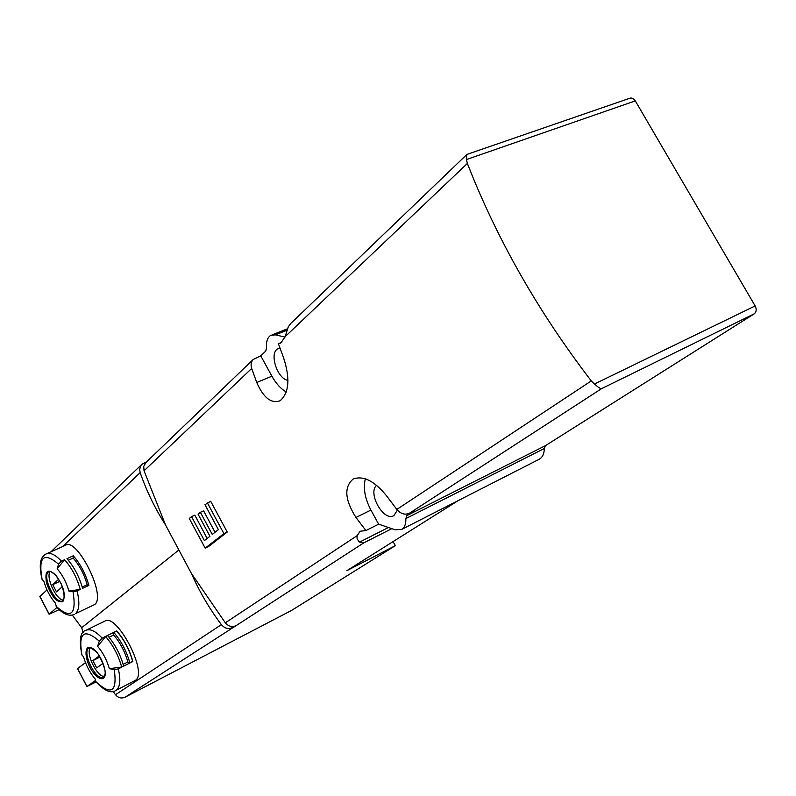 <?xml version="1.0" encoding="UTF-8"?>
<svg xmlns="http://www.w3.org/2000/svg" width="796" height="796" viewBox="0 0 796 796"><rect width="100%" height="100%" fill="white"/><g stroke="black" fill="none" stroke-linecap="round" stroke-linejoin="round"><path stroke-width="1.19" d="M466.745 154.583L290.749 323.494L288.281 326.798L285.157 336.658L280.799 343.046L278.401 343.713L283.525 357.623C290.281 378.408 289.147 392.786 280.112 400.756C271.247 403.89 263.456 397.791 256.74 382.478L251.665 368.488C250.541 364.876 251.068 361.862 253.267 359.464L260.75 355.832L271.904 376.21C276.033 383.612 280.859 388.876 286.361 392.01M113.072 691.445L115.49 694.729C118.256 697.923 121.45 698.749 125.081 697.206L235.984 625.726C232.054 627.367 228.492 626.392 225.318 622.8L191.438 573.498L165.538 525.012L144.046 470.804L143.748 466.386L145.907 462.506M235.984 625.726L363.613 542.962L359.115 541.817L357.105 538.812L357.016 535.748L360.19 531.231L365.901 530.574L378.657 524.166L395.075 529.758L401.532 529.499C404.617 527.658 406.05 524.017 405.841 518.574L544.295 448.506C544.255 453.71 542.583 457.282 539.3 459.212L538.942 459.401M365.901 530.574L355.971 517.46C344.777 499.719 343.862 486.893 353.215 478.993C363.523 475.331 374.767 481.112 386.955 496.346L396.836 509.43C400.677 513.828 404.816 515.131 409.263 513.35L414.298 510.813L406.945 515.579L405.841 518.574M409.263 513.35L601.547 388.657C600.642 388.886 598.264 387.353 594.403 384.05L591.279 380.916C538.325 311.873 497.012 239.377 467.371 163.449L466.446 159.538L466.774 154.543L467.381 154.265L629.377 98.396C631.616 97.49 633.586 98.326 635.298 100.903L755.145 305.943C756.787 309.336 756.469 311.972 754.19 313.853L545.588 445.571L544.295 448.506M200.383 512.325L198.095 514.226L209.935 536.265L204.403 540.613L191.537 516.634L189.299 518.495L205.189 548.136L208.472 546.583L227.248 532.046L210.661 501.241L204.98 504.714L218.383 529.629L212.263 534.444L200.383 512.325L203.627 510.843L215.029 532.265M207.149 538.454L194.821 515.131L191.537 516.634M109.36 668.68L121.669 667.008L123.609 666.023C120.345 654.362 115.022 644.223 107.619 635.626L105.669 636.581L97.6 646.282C102.983 652.69 106.893 660.153 109.36 668.68L114.266 669.645C117.36 691.873 111.231 695.883 95.878 681.665L95.172 678.988C89.839 672.6 85.958 665.187 83.52 656.74L81.918 655.038C78.973 640.004 80.247 631.795 85.729 630.422C89.988 628.422 95.46 630.989 102.147 638.123L116.743 630.939C124.266 639.536 129.629 649.715 132.833 661.486L118.296 668.869C120.912 679.953 120.176 687.107 116.077 690.321L135.33 680.381C148.623 673.356 116.624 612.423 104.863 621.129L86.217 630.183M97.6 646.282L99.291 641.128L102.147 638.123M95.878 681.665L95.938 681.814C104.306 690.779 110.883 693.704 115.669 690.57M118.296 668.869L114.266 669.645M232.183 627.686C228.173 629.347 224.571 628.333 221.387 624.631C209.398 608.651 199.418 591.607 191.438 573.498M72.287 615.069L81.68 627.716L178.284 550.444M81.68 627.716L83.162 632.492M57.163 568.752L58.566 564.145L61.411 561.17L64.635 559.707L57.163 568.752C62.476 574.901 66.386 582.344 68.884 591.07L73.043 591.707L77.053 590.94C79.879 602.363 79.361 609.945 75.491 613.666L94.674 604.532C106.833 596.105 76.685 536.773 65.551 545.27L46.745 553.678M64.635 559.707C71.749 567.886 76.963 577.787 80.267 589.428L68.884 591.07M77.053 590.94L80.267 589.428M88.883 585.398C85.61 573.787 80.416 563.916 73.292 555.787L66.963 558.653C74.078 566.812 79.282 576.712 82.585 588.343L88.883 585.398L87.172 584.742C84.227 574.294 79.55 565.419 73.142 558.086L68.366 560.255M56.536 606.86L55.242 602.98C50.078 596.9 46.258 589.617 43.8 581.12L42.098 579.468C38.138 556.722 43.621 551.608 58.566 564.145M165.538 525.012C154.931 508.296 146.474 490.834 140.166 472.635L139.668 469.401L140.673 465.839L141.768 464.396L146.733 461.72M285.028 337.076L275.346 334.857L270.779 335.365C267.476 337.414 266.073 341.593 266.551 347.872L265.764 351.046L260.75 355.832M278.401 343.713L281.794 342.36M125.081 697.206L291.644 610.383L395.333 545.658L346.927 570.642L458.466 500.455M287.953 380.349C277.207 378.986 268.819 352.529 277.993 348.767L280.013 348.21M397.393 510.117L393.96 515.51C383.98 522.275 367.314 493.251 376.578 485.321M365.364 478.764C363.036 488.077 364.896 498.515 370.916 510.077L378.657 524.166M393.115 541.618L395.333 545.658M59.222 609.607L49.103 614.253L57.013 607.388M39.939 596.483L47.004 589.906M96.047 681.943L86.883 686.54L95.53 680.451M77.62 668.56L85.49 662.62M63.431 600.025C56.237 600.353 45.312 576.682 50.248 571.448M58.715 579.209L52.705 584.652L56.496 591.876L62.377 586.642M73.292 555.787L73.142 558.086M87.172 584.742L82.227 587.05M59.949 581.319L52.705 584.652M104.356 676.401C97.112 677.197 85.361 653.198 90.376 647.864M99.281 655.884L92.883 660.6L96.704 667.894L103.052 663.317M116.743 630.939L113.878 632.541L113.649 635.029L109.062 637.298M132.833 661.486L132.673 661.416C129.44 649.785 124.126 639.695 116.723 631.148M132.673 661.416L129.838 662.849L127.838 661.973L123.151 664.352M129.838 662.849C126.604 651.218 121.281 641.108 113.878 632.541M127.838 661.973C124.952 651.635 120.226 642.651 113.649 635.029M121.669 667.008C118.395 655.337 113.062 645.198 105.669 636.581M99.998 657.048L92.883 660.6M205.189 548.136L223.915 533.628L227.248 532.046M223.915 533.628L207.318 502.764M144.046 470.804L251.665 368.488M225.318 622.8L357.016 535.748M365.036 530.444L365.533 530.126M396.836 509.43L591.279 380.916M285.157 336.658L467.371 163.449M103.43 678.252C101.122 679.565 98.117 678.142 94.406 673.973C85.053 663.357 82.754 643.685 91.48 647.864C100.107 651.427 109.241 674.719 103.43 678.252M81.988 655.128C78.098 632.681 83.869 628.014 99.291 641.128M115.49 694.729L221.387 624.631M56.247 606.522C62.914 614.164 69.023 616.741 74.605 614.273L73.889 614.602M42.049 579.398C37.979 561.946 41.561 556.344 45.939 554.036C49.989 552.106 55.153 554.484 61.411 561.17M62.874 601.597C56.984 602.95 51.551 596.831 46.576 583.229C44.486 570.812 47.511 568.026 55.66 574.891C63.64 586.045 66.048 594.95 62.874 601.597M73.043 591.707C76.645 614.582 71.023 619.457 56.168 606.343M62.585 546.583L140.166 472.635M275.346 334.857L286.888 330.29M594.403 384.05L755.145 305.943M601.547 388.657L754.19 313.853M466.446 159.538L635.298 100.903M359.573 542.106L388.458 527.489M363.613 542.962L391.821 528.643M406.945 515.579L545.588 445.571M370.916 510.077L355.971 517.46M271.904 376.21L256.74 382.478M39.88 596.363L49.183 614.154M77.58 668.491L86.973 686.46M63.133 600.443L62.665 600.771C55.67 605.428 41.233 575.07 48.845 571.717L49.491 571.468M103.679 677.068L103.44 677.217C96.376 681.903 81.311 651.596 89.003 648.203L89.441 648.014M272.073 334.857L287.396 328.808M401.532 529.499L539.3 459.212M145.698 462.705L253.267 359.464M279.237 348.33L277.993 348.767M39.8 596.463L49.103 614.253M77.491 668.57L86.883 686.54M51.024 551.757L141.768 464.396M62.665 600.771L63.779 599.368C64.595 595.726 63.71 590.493 61.133 583.667L55.819 575.309C51.252 571.548 48.924 570.354 48.845 571.717L49.282 571.518M103.44 677.217L104.972 674.242C106.783 669.526 97.371 651.168 96.067 651.695C91.271 647.934 88.913 646.78 89.003 648.203L89.261 648.073"/></g></svg>
